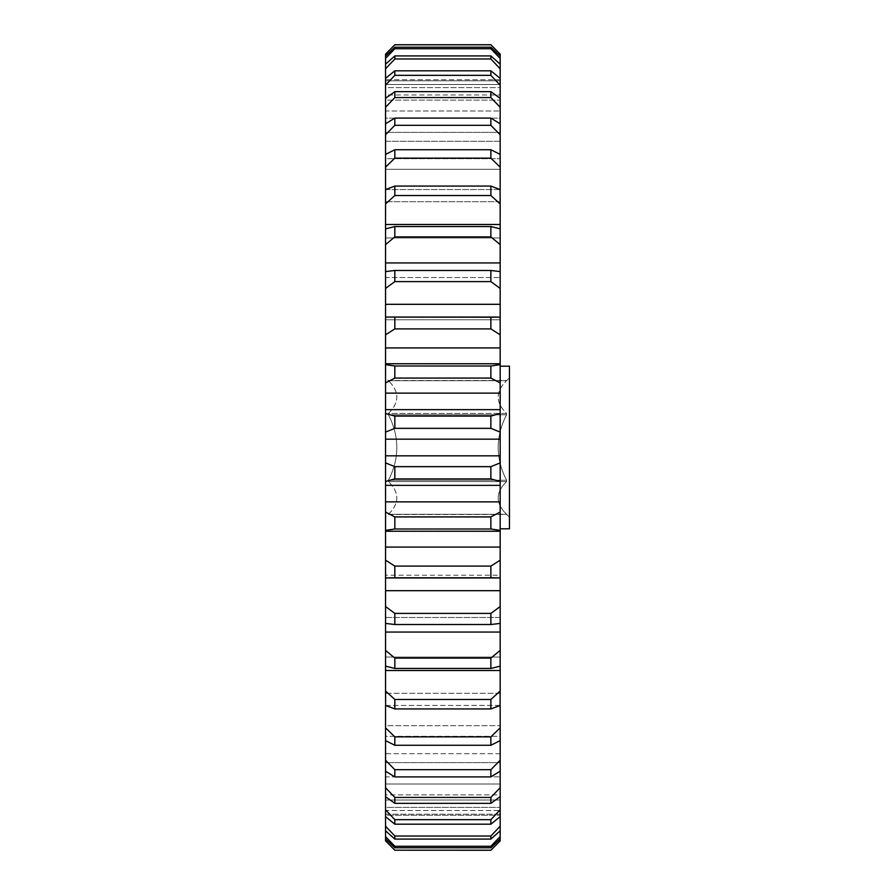 <?xml version="1.0" encoding="UTF-8"?>
<svg xmlns="http://www.w3.org/2000/svg" width="895" height="895" viewBox="0 0 895 895"><rect width="100%" height="100%" fill="white"/><g stroke="black" fill="none" stroke-linecap="round" stroke-linejoin="round"><path stroke-width="0.67" stroke-dasharray="4.47 3.36" d="M388.43 413.423C399.617 402.605 399.617 391.697 388.43 380.688C399.617 391.518 399.617 402.426 388.43 413.423L388.43 414.765C399.617 436.581 399.617 458.408 388.43 480.235C399.617 458.419 399.617 436.592 388.43 414.765L388.43 413.423L506.57 413.423C495.382 402.605 495.382 391.697 506.57 380.688C495.382 391.518 495.382 402.426 506.57 413.423L506.57 414.765C495.382 436.581 495.382 458.408 506.57 480.235C495.382 458.419 495.382 436.592 506.57 414.765L506.57 413.423L388.43 413.423M388.43 514.312C399.617 503.482 399.617 492.574 388.43 481.577C399.617 492.395 399.617 503.303 388.43 514.312L506.57 514.312C495.382 503.482 495.382 492.574 506.57 481.577C495.382 492.395 495.382 503.303 506.57 514.312L388.43 514.312M506.57 480.235L506.57 481.577L506.57 480.235L388.43 480.235L388.43 481.577L388.43 480.235L506.57 480.235M506.57 380.688L388.43 380.688L506.57 380.688M500.171 334.819L500.171 317.087L500.171 319.783L500.171 317.087L490.874 317.21L490.874 328.901L500.171 334.819L500.171 364.634L490.874 365.999L490.874 378.082L500.171 382.948L500.171 413.501L490.874 416.085L490.874 428.347L500.171 432.106L500.171 462.894L490.874 466.653L490.874 478.914L500.171 481.499L500.171 512.052L490.874 516.918L490.874 529.001L500.171 530.366L500.171 560.18L490.874 566.099L490.874 577.79L500.171 577.913L500.171 575.216L500.171 606.541L490.874 613.399L490.874 624.52L500.171 623.412L500.171 617.472L500.171 650.396L490.874 658.093L490.874 668.464L500.171 666.137L500.171 657.042L500.171 691.041L490.874 699.454L490.874 708.929L500.171 705.405L500.171 727.859L490.874 736.853L490.874 745.266L500.171 740.612L500.171 736.316L500.171 760.247L490.874 769.678L490.874 776.905L500.171 771.199L500.171 762.641L500.171 787.701L490.874 797.434L490.874 803.352L500.171 796.684L500.171 783.986L500.171 809.796L490.874 819.663L490.874 824.183L500.171 816.654L500.171 800.018L500.171 826.174L490.874 836.019L490.874 839.085L500.171 830.806L500.171 810.501L500.171 836.579L490.874 846.256L490.874 847.8L500.171 838.917L500.171 814.204L500.171 840.841L490.874 850.25M394.829 850.25L385.544 840.953M490.874 850.205L394.829 850.205M385.544 840.841L385.544 814.204L385.544 815.255L500.171 815.255L385.544 815.255L385.544 814.204L500.171 814.204L500.171 815.255L500.171 814.204L385.544 814.204L385.544 838.917L394.829 847.8L490.874 847.8M394.829 847.8L394.829 846.256L385.544 836.579L385.544 838.917M490.874 846.256L394.829 846.256M500.171 485.358L385.544 485.358L385.544 481.499L394.829 478.914L490.874 478.914M394.829 478.914L394.829 466.653L385.544 462.894L385.544 481.499M490.874 466.653L394.829 466.653M500.171 439.176L385.544 439.176L385.544 432.106L394.829 428.347L490.874 428.347M394.829 428.347L394.829 416.085L385.544 413.501L385.544 432.106M490.874 416.085L394.829 416.085M500.171 547.069L385.544 547.069L385.544 530.948L500.171 530.948L385.544 531.25L385.544 530.366L394.829 529.001L490.874 529.001M394.829 529.001L394.829 516.918L385.544 512.052L385.544 530.366M490.874 516.918L394.829 516.918M500.171 590.689L385.544 590.689L385.544 575.216L385.544 577.913L385.544 575.216L500.171 575.216L500.171 577.913L500.171 575.216L385.544 575.216L385.544 577.913L490.874 577.79M394.829 577.79L394.829 566.099L385.544 560.18L385.544 577.913M490.874 566.099L394.829 566.099M500.171 691.041L500.171 705.45L500.171 693.312L500.171 705.405L385.544 705.45L394.829 708.929L490.874 708.929M394.829 708.929L394.829 699.454L385.544 691.041L385.544 740.612L394.829 745.266L490.874 745.266M490.874 699.454L394.829 699.454M500.171 670.512L385.544 670.512L385.544 657.042L385.544 666.137L385.544 657.042L500.171 657.042L500.171 666.137L500.171 657.042L385.544 657.042L385.544 666.137L394.829 668.464L490.874 668.464M394.829 668.464L394.829 658.093L385.544 650.396L385.544 666.137M490.874 658.093L394.829 658.093M500.171 632.06L385.544 632.06L385.544 617.472L385.544 623.412L385.544 617.472L500.171 617.472L500.171 623.412L500.171 617.472L385.544 617.472L385.544 623.412L394.829 624.52L490.874 624.52M394.829 624.52L394.829 613.399L385.544 606.541L385.544 623.412M490.874 613.399L394.829 613.399M385.544 836.579L385.544 807.379L385.544 810.501L500.171 810.501L385.544 810.501L385.544 807.379L500.171 807.379L500.171 830.806L500.171 807.379L385.544 807.379L385.544 830.806L394.829 839.085L394.829 836.019L385.544 826.174L385.544 794.872L385.544 800.018L500.171 800.018L385.544 800.018L385.544 794.872L500.171 794.872L500.171 816.654L500.171 794.872L385.544 794.872L385.544 816.654L394.829 824.183L394.829 819.663L385.544 809.796L385.544 776.894L385.544 783.986L500.171 783.986L385.544 783.986L385.544 776.894L500.171 776.894L500.171 796.684L500.171 776.894L385.544 776.894L385.544 796.684L394.829 803.352L490.874 803.352M394.829 803.352L394.829 797.434L385.544 787.701L385.544 796.684M490.874 797.434L394.829 797.434M385.544 787.701L385.544 753.713L385.544 762.641L500.171 762.641L385.544 762.641L385.544 753.713L500.171 753.713L500.171 771.199L500.171 753.713L385.544 753.713L385.544 771.199L394.829 776.905L490.874 776.905M394.829 776.905L394.829 769.678L385.544 760.247L385.544 771.199M490.874 769.678L394.829 769.678M394.829 745.266L394.829 736.853L385.544 727.859M490.874 736.853L394.829 736.853M394.829 824.183L490.874 824.183M490.874 819.663L394.829 819.663M394.829 839.085L490.874 839.085M490.874 836.019L394.829 836.019M490.874 44.75L500.171 54.159L500.171 79.744L500.171 56.083L490.874 47.2L490.874 48.744L500.171 58.421L500.171 87.62L385.544 87.62L385.544 64.194L385.544 68.825L394.829 58.98L490.874 58.98L500.171 68.825L500.171 100.128L385.544 100.128L385.544 78.346L385.544 85.204L394.829 75.337L490.874 75.337L500.171 85.204L500.171 118.106L385.544 118.106L385.544 98.316L385.544 107.299L394.829 97.566L490.874 97.566L500.171 107.299L500.171 141.287L385.544 141.287L385.544 123.801L385.544 134.753L394.829 125.322L490.874 125.322L500.171 134.753L500.171 169.289L385.544 169.289L385.544 154.387L385.544 167.141L394.829 158.147L490.874 158.147L500.171 167.141L500.171 201.688L385.544 201.688L385.544 167.141M500.171 68.825L500.171 87.62L385.544 87.62L385.544 84.499L500.171 84.499L500.171 87.62L500.171 84.499L385.544 84.499L385.544 58.421L394.829 48.744L490.874 48.744M394.829 48.744L394.829 47.2L385.544 56.083L385.544 58.421M490.874 47.2L394.829 47.2M385.544 56.083L385.544 80.796L385.544 56.083L385.544 80.796L500.171 80.796L385.544 80.796L385.544 79.744L500.171 79.744L500.171 80.796L500.171 56.083L500.171 80.796L500.171 79.744L385.544 79.744L385.544 54.159L394.829 44.795L490.874 44.795M500.171 64.194L490.874 55.915L490.874 58.98M394.829 58.98L394.829 55.915L385.544 64.194L385.544 87.62L385.544 64.194M490.874 55.915L394.829 55.915M385.544 68.825L385.544 100.128L385.544 94.982L500.171 94.982L385.544 94.982L385.544 100.128L500.171 100.128L500.171 78.346L490.874 70.817L490.874 75.337M394.829 75.337L394.829 70.817L385.544 78.346M490.874 70.817L394.829 70.817M385.544 134.753L385.544 169.289L385.544 158.683L500.171 158.683L385.544 158.683L385.544 169.289L500.171 169.289L500.171 154.387L490.874 149.733L490.874 158.147M394.829 158.147L394.829 149.733L385.544 154.387M490.874 149.733L394.829 149.733M385.544 107.299L385.544 141.287L385.544 132.359L500.171 132.359L385.544 132.359L385.544 141.287L500.171 141.287L500.171 123.801L490.874 118.095L490.874 125.322M394.829 125.322L394.829 118.095L385.544 123.801M490.874 118.095L394.829 118.095M385.544 85.204L385.544 118.106L385.544 111.014L500.171 111.014L385.544 111.014L385.544 118.106L500.171 118.106L500.171 98.316L490.874 91.648L490.874 97.566M394.829 97.566L394.829 91.648L385.544 98.316M490.874 91.648L394.829 91.648M500.171 288.458L500.171 271.588L500.171 277.528L500.171 271.588L490.874 270.48L490.874 281.601L500.171 288.458L500.171 304.311L385.544 304.311L385.544 288.458L394.829 281.601L490.874 281.601M394.829 281.601L394.829 270.48L385.544 271.588L385.544 288.458M490.874 270.48L394.829 270.48M500.171 244.603L500.171 228.863L500.171 237.958L500.171 228.863L490.874 226.536L490.874 236.906L500.171 244.603L500.171 262.94L385.544 262.94L385.544 244.603L394.829 236.906L490.874 236.906M394.829 236.906L394.829 226.536L385.544 228.863L385.544 244.603M490.874 226.536L394.829 226.536M500.171 203.959L500.171 189.595L500.171 201.688L500.171 189.595L490.874 186.07L490.874 195.546L500.171 203.959L500.171 224.488L385.544 224.488L385.544 203.959L394.829 195.546L490.874 195.546M394.829 195.546L394.829 186.07L385.544 189.595L385.544 203.959M490.874 186.07L394.829 186.07M500.171 347.931L385.544 347.931L385.544 334.819L394.829 328.901L490.874 328.901M394.829 328.901L394.829 317.21L385.544 317.087L385.544 334.819M490.874 317.21L394.829 317.21M500.171 393.129L385.544 393.129L385.544 382.948L394.829 378.082L490.874 378.082M394.829 378.082L394.829 365.999L385.544 364.634L385.544 382.948M490.874 365.999L394.829 365.999M500.171 224.488L500.171 237.958L385.544 237.958L385.544 228.863M500.171 262.94L500.171 277.528L385.544 277.528L385.544 271.588M500.07 189.55L385.644 189.55M500.171 304.311L500.171 319.783L385.544 319.783L385.544 317.087M385.544 347.931L385.544 364.052L500.171 364.052L385.544 363.75L385.544 364.634M500.171 409.642L385.544 409.642L385.544 413.501M500.171 317.087L500.171 319.783L385.544 319.783L385.544 304.311M500.171 228.863L500.171 237.958L385.544 237.958L385.544 224.488M500.171 201.688L385.544 201.688L385.544 189.595L500.171 189.55L500.171 201.688M500.171 271.588L500.171 277.528L385.544 277.528L385.544 262.94M385.544 740.612L385.544 725.711L385.544 740.612L385.544 725.711L500.171 725.711L385.544 725.711L385.544 736.316L500.171 736.316L500.171 725.711L500.171 740.612L500.171 725.711L500.171 736.316L385.544 736.316L385.544 760.247M500.171 693.312L385.544 693.312L385.544 705.405L385.544 693.312L385.544 705.405L385.544 693.312L500.171 693.312M385.544 590.689L385.544 606.541M385.544 632.06L385.544 650.396M385.544 670.512L385.544 691.041M385.544 547.069L385.544 560.18M500.171 501.871L385.544 501.871L385.544 512.052M500.171 455.823L385.544 455.823L385.544 462.894M500.07 705.45L385.644 705.45M500.171 528.822L500.171 366.178L500.171 528.822M500.171 838.917L500.171 836.579M500.171 830.806L500.171 826.174M500.171 816.654L500.171 809.796M500.171 796.684L500.171 787.701M500.171 771.199L500.171 760.247M500.171 740.612L500.171 727.859M500.171 666.137L500.171 650.396M500.171 623.412L500.171 606.541M500.171 577.913L500.171 560.18M500.171 530.366L500.171 512.052M500.171 481.499L500.171 462.894M500.171 432.106L500.171 413.501M500.171 382.948L500.171 364.634M500.171 167.141L500.171 154.387M500.171 134.753L500.171 123.801M500.171 107.299L500.171 98.316M500.171 85.204L500.171 78.346M500.171 58.421L500.171 56.083M385.544 377.791L385.544 517.209L385.544 377.791L388.229 380.487L506.771 380.487L509.456 377.791L509.456 517.209L509.456 377.791M385.544 393.129L385.544 409.642M385.544 439.176L385.544 455.823M385.544 485.358L385.544 501.871M385.544 809.796L385.544 816.654M385.544 826.174L385.544 830.806M509.456 528.822L509.456 366.178M506.57 414.765L388.43 414.765L506.57 414.765M506.57 481.577L388.43 481.577L506.57 481.577M509.456 517.209L506.771 514.513L388.229 514.513L385.544 517.209M500.171 363.75L385.544 363.75M497.407 317.054L388.296 317.054M497.407 577.946L388.296 577.946M500.171 531.25L385.544 531.25"/><path stroke-width="1.34" d="M500.171 840.841L490.874 850.25L500.171 840.841L500.171 838.917L490.874 847.8L490.874 846.256L500.171 836.579L500.171 830.806L490.874 839.085L490.874 836.019L500.171 826.174L500.171 816.654L490.874 824.183L490.874 819.663L500.171 809.796L500.171 796.684L490.874 803.352L490.874 797.434L500.171 787.701L500.171 771.199L490.874 776.905L490.874 769.678L500.171 760.247L500.171 740.612L490.874 745.266L490.874 736.853L500.171 727.859L500.171 705.45L490.874 708.929L490.874 699.454L500.171 691.041L500.171 670.512L385.544 670.512L385.544 691.041L394.829 699.454L490.874 699.454M394.829 699.454L394.829 708.929L385.544 705.405L385.544 727.859L394.829 736.853L394.829 745.266L385.544 740.612L385.544 760.247L394.829 769.678L394.829 776.905L385.544 771.199L385.544 787.701L394.829 797.434L394.829 803.352L385.544 796.684L385.544 809.796L394.829 819.663L394.829 824.183L385.544 816.654L385.544 826.174L394.829 836.019L394.829 839.085L385.544 830.806L385.544 836.579L394.829 846.256L394.829 847.8L385.544 838.917L385.544 840.841L394.829 850.205L490.874 850.205M394.829 850.205L490.874 850.25M394.829 846.256L490.874 846.256M490.874 847.8L394.829 847.8M394.829 836.019L490.874 836.019M490.874 839.085L394.829 839.085M394.829 819.663L490.874 819.663M490.874 824.183L394.829 824.183M394.829 797.434L490.874 797.434M490.874 803.352L394.829 803.352M394.829 769.678L490.874 769.678M490.874 776.905L394.829 776.905M500.171 560.18L500.171 577.913L490.874 577.79L490.874 566.099L500.171 560.18L500.171 530.366L490.874 529.001L490.874 516.918L500.171 512.052L500.171 501.871L385.544 501.871L385.544 512.052L394.829 516.918L490.874 516.918M394.829 516.918L394.829 529.001L385.544 530.366L385.544 512.052M490.874 529.001L394.829 529.001M500.171 547.069L385.544 547.069L385.544 560.18L394.829 566.099L490.874 566.099M394.829 566.099L394.829 577.79L385.544 577.913L385.544 560.18M490.874 577.79L394.829 577.79M500.171 606.541L500.171 623.412L490.874 624.52L490.874 613.399L500.171 606.541L500.171 590.689L385.544 590.689L385.544 606.541L394.829 613.399L490.874 613.399M394.829 613.399L394.829 624.52L385.544 623.412L385.544 606.541M490.874 624.52L394.829 624.52M500.171 650.396L500.171 666.137L490.874 668.464L490.874 658.093L500.171 650.396L500.171 632.06L385.544 632.06L385.544 650.396L394.829 658.093L490.874 658.093M394.829 658.093L394.829 668.464L385.544 666.137L385.544 650.396M490.874 668.464L394.829 668.464M490.874 708.929L394.829 708.929M394.829 736.853L490.874 736.853M490.874 745.266L394.829 745.266M385.544 501.871L385.544 462.894L394.829 466.653L490.874 466.653L500.171 462.894L500.171 432.106L490.874 428.347L490.874 416.085L500.171 413.501L500.171 382.948L490.874 378.082L490.874 365.999L500.171 364.634L500.171 334.819L490.874 328.901L490.874 317.21L500.171 317.087L500.171 288.458L490.874 281.601L490.874 270.48L500.171 271.588L500.171 244.603L490.874 236.906L490.874 226.536L500.171 228.863L500.171 203.959L490.874 195.546L490.874 186.07L500.171 189.595L500.171 167.141L490.874 158.147L490.874 149.733L500.171 154.387L500.171 134.753L490.874 125.322L490.874 118.095L500.171 123.801L500.171 107.299L490.874 97.566L490.874 91.648L500.171 98.316L500.171 85.204L490.874 75.337L490.874 70.817L500.171 78.346L500.171 68.825L490.874 58.98L490.874 55.915L500.171 64.194L500.171 58.421L490.874 48.744L490.874 47.2L500.171 56.083L500.171 54.159L490.874 44.75L394.829 44.75L385.544 54.159L394.829 44.75M490.874 44.795L394.829 44.795M500.171 363.75L385.544 363.75L385.544 364.634L394.829 365.999L490.874 365.999M394.829 365.999L394.829 378.082L385.544 382.948L385.544 364.634M490.874 378.082L394.829 378.082M500.171 409.642L385.544 409.642L385.544 413.501L394.829 416.085L490.874 416.085M394.829 416.085L394.829 428.347L385.544 432.106L385.544 413.501M490.874 428.347L394.829 428.347M394.829 317.21L394.829 328.901L385.544 334.819L385.544 317.087L490.874 317.21M490.874 328.901L394.829 328.901M394.829 270.48L394.829 281.601L385.544 288.458L385.544 271.588L394.829 270.48L490.874 270.48M490.874 281.601L394.829 281.601M394.829 149.733L394.829 158.147L385.544 167.141L385.544 154.387L394.829 149.733L490.874 149.733M490.874 158.147L394.829 158.147M385.644 189.55L394.829 186.07L490.874 186.07M394.829 186.07L394.829 195.546L385.544 203.959L385.544 167.141M490.874 195.546L394.829 195.546M394.829 226.536L394.829 236.906L385.544 244.603L385.544 228.863L394.829 226.536L490.874 226.536M490.874 236.906L394.829 236.906M394.829 91.648L394.829 97.566L385.544 107.299L385.544 98.316L394.829 91.648L490.874 91.648M490.874 97.566L394.829 97.566M394.829 118.095L394.829 125.322L385.544 134.753L385.544 123.801L394.829 118.095L490.874 118.095M490.874 125.322L394.829 125.322M394.829 70.817L394.829 75.337L385.544 85.204L385.544 78.346L394.829 70.817L490.874 70.817M490.874 75.337L394.829 75.337M394.829 55.915L394.829 58.98L385.544 68.825L385.544 64.194L394.829 55.915L490.874 55.915M490.874 58.98L394.829 58.98M394.829 47.2L394.829 48.744L385.544 58.421L385.544 56.083L394.829 47.2L490.874 47.2M490.874 48.744L394.829 48.744M500.171 439.176L385.544 439.176L385.544 432.106M385.544 56.083L385.544 54.159M385.544 64.194L385.544 58.421M385.544 78.346L385.544 68.825M385.544 98.316L385.544 85.204M385.544 154.387L385.544 134.753M385.544 123.801L385.544 107.299M500.171 224.488L385.544 224.488L385.544 203.959M500.171 262.94L385.544 262.94L385.544 244.603M500.171 203.959L500.07 189.55M500.171 304.311L385.544 304.311L385.544 288.458M500.171 347.931L385.544 347.931L385.544 334.819M500.171 393.129L385.544 393.129L385.544 382.948M500.171 691.041L500.07 705.45M385.644 705.45L385.544 691.041M385.544 547.069L385.544 530.366M500.171 364.634L500.171 382.948M500.171 413.501L500.171 432.106M500.171 462.894L500.171 481.499L490.874 478.914L394.829 478.914L385.544 481.499M500.171 501.871L500.171 481.499M500.171 512.052L500.171 530.366M500.171 590.689L500.171 577.913M500.171 632.06L500.171 623.412M500.171 670.512L500.171 666.137M500.171 727.859L500.171 740.612M500.171 760.247L500.171 771.199M500.171 787.701L500.171 796.684M500.171 809.796L500.171 816.654M500.171 826.174L500.171 830.806M500.171 836.579L500.171 838.917M490.874 44.75L500.171 54.159M500.171 56.083L500.171 58.421M500.171 64.194L500.171 68.825M500.171 78.346L500.171 85.204M500.171 98.316L500.171 107.299M500.171 123.801L500.171 134.753M500.171 154.387L500.171 167.141M500.171 228.863L500.171 244.603M500.171 271.588L500.171 288.458M500.171 317.087L500.171 334.819M385.544 363.75L385.544 347.931M385.544 317.087L385.544 304.311M385.544 271.588L385.544 262.94M385.544 228.863L385.544 224.488M394.829 850.25L385.544 840.841M385.544 838.917L385.544 836.579M385.544 830.806L385.544 826.174M385.544 816.654L385.544 809.796M385.544 796.684L385.544 787.701M385.544 771.199L385.544 760.247M385.544 740.612L385.544 727.859M385.544 670.512L385.544 666.137M385.544 632.06L385.544 623.412M385.544 590.689L385.544 577.913M500.171 455.823L385.544 455.823L385.544 462.894M385.544 455.823L385.544 439.176M385.544 409.642L385.544 393.129M394.829 466.653L394.829 478.914M490.874 478.914L490.874 466.653M500.171 485.358L385.544 485.358M500.171 366.178L509.456 366.178L509.456 528.822L500.171 528.822M497.407 317.054L388.296 317.054M497.407 577.946L388.296 577.946M500.171 531.25L385.544 531.25"/></g></svg>
